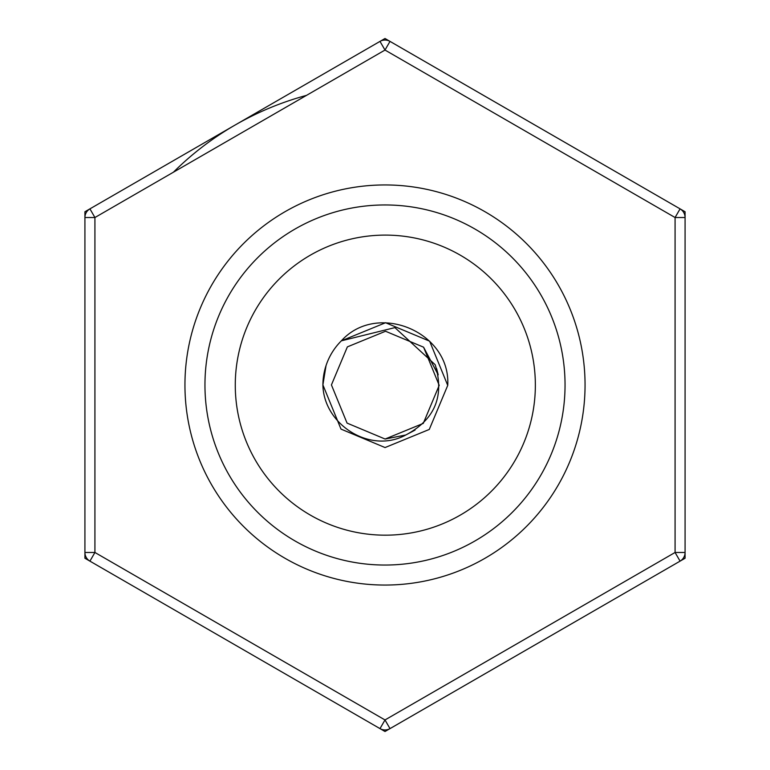 <?xml version="1.0" encoding="UTF-8"?>
<svg xmlns="http://www.w3.org/2000/svg" width="770" height="770" viewBox="0 0 770 770"><rect width="100%" height="100%" fill="white"/><g stroke="black" fill="none" stroke-linecap="round" stroke-linejoin="round"><path stroke-width="1.16" d="M306.498 95.374A300.079 300.079 0 0 0 173.423 172.201M429.631 341.177L447.736 385.385A62.418 62.418 0 0 0 447.726 384.095M385.067 447.553L341.004 429.102L322.9 384.894L341.004 429.102L385.067 447.553L429.275 429.448L447.736 385.385L429.275 429.448L385.067 447.553L341.004 429.102L322.9 384.894L341.004 429.102L385.067 447.553L429.275 429.448L447.736 385.385L429.275 429.448L385.067 447.553L341.004 429.102L322.9 384.894L341.004 429.102L385.067 447.553L429.275 429.448L447.736 385.385L429.275 429.448L385.067 447.553L341.004 429.102L322.9 384.894L341.004 429.102L385.067 447.553L429.275 429.448L447.736 385.385L429.275 429.448L385.067 447.553L341.004 429.102L322.9 384.894L341.004 429.102L385.067 447.553L429.275 429.448L447.736 385.385L429.275 429.448L385.067 447.553L341.004 429.102L322.9 384.894L341.004 429.102L385.067 447.553L429.275 429.448L447.736 385.385L429.275 429.448L385.067 447.553L341.004 429.102L322.9 384.894L341.004 429.102L385.067 447.553L429.275 429.448L447.736 385.385L429.275 429.448L385.067 447.553L341.004 429.102L322.9 384.894L341.004 429.102L385.067 447.553L429.275 429.448L447.736 385.385L429.631 341.177L385.568 322.726L341.36 340.831L385.568 322.726L429.631 341.177L447.736 385.385L429.631 341.177L385.568 322.726L341.36 340.831L385.568 322.726L429.631 341.177L447.736 385.385L429.631 341.177L385.568 322.726L341.36 340.831L385.568 322.726L429.631 341.177L447.736 385.385L429.631 341.177L385.568 322.726L341.36 340.831L385.568 322.726L429.631 341.177L447.736 385.385L429.631 341.177L385.568 322.726L429.631 341.177L447.736 385.385L429.631 341.177L385.568 322.726L341.36 340.831L385.568 322.726L429.631 341.177L447.736 385.385L429.631 341.177L385.568 322.726L341.36 340.831L385.568 322.726L429.631 341.177L447.736 385.385L429.631 341.177L385.568 322.726L341.36 340.831L385.568 322.726L429.631 341.177L447.736 385.385L429.631 341.177L385.568 322.726L341.36 340.831C377.271 301.147 450.825 331.957 447.736 385.385L429.275 429.448L385.067 447.553L341.004 429.102L322.9 384.894C323.544 424.405 370.091 454.416 405.742 435.012C434.848 419.631 444.665 396.194 435.185 364.72L394.904 327.616L341.36 340.831A62.418 62.418 0 0 0 322.9 384.894L326.037 365.615M322.9 384.894L341.004 429.102L385.067 447.553L429.275 429.448L447.736 385.385L429.275 429.448L385.067 447.553L341.004 429.102L322.9 384.894A62.418 62.418 0 0 0 322.909 386.184M239.037 351.755A150.035 150.035 0 0 1 418.697 238.864A150.035 150.035 0 0 1 531.598 418.524A150.035 150.035 0 0 1 351.938 531.416A150.035 150.035 0 0 1 239.037 351.755M565.045 385A180.045 180.045 0 0 0 385 204.955A180.045 180.045 0 0 0 204.955 385A180.045 180.045 0 0 0 385 565.045A180.045 180.045 0 0 0 565.045 385M184.944 385A200.056 200.056 0 0 1 385 184.944A200.056 200.056 0 0 1 585.056 385A200.056 200.056 0 0 1 385 585.056A200.056 200.056 0 0 1 184.944 385M685.079 217.525A10 10 0 0 0 683.741 212.52A10 10 0 0 1 685.079 217.525L685.079 552.475A10 10 0 0 1 680.074 561.138L675.078 552.475L675.078 217.525L685.079 217.525L685.079 211.75L385 38.5L84.921 211.75L84.921 217.525L94.922 217.525L94.922 552.475L385 719.95L675.078 552.475L685.079 552.475L685.079 558.25L390.005 728.613L385 719.95L379.995 728.613L385 731.5L390.005 728.613A10 10 0 0 1 379.995 728.613L89.926 561.138L94.922 552.475L84.921 552.475L84.921 558.25L89.926 561.138A10 10 0 0 1 86.259 557.48A10 10 0 0 0 89.926 561.138M415.078 430.074L405.742 435.012L415.078 430.074L405.742 435.012L415.078 430.074L405.742 435.012L415.078 430.074L405.742 435.012L415.078 430.074L405.742 435.012L385.106 439.035L347.058 423.096L331.427 384.923L347.366 346.885L385.529 331.254L423.577 347.183L438.217 374.846L423.577 347.183L385.529 331.254L347.366 346.885L331.427 384.923L347.058 423.096L385.106 439.035L423.269 423.394L439.208 385.337L423.269 423.394L385.106 439.035L347.058 423.096L331.427 384.923L347.366 346.885L385.529 331.254L423.577 347.183L439.208 385.356L423.269 423.394L385.106 439.035L347.058 423.096L331.427 384.923M385.529 331.254L423.577 347.183L439.208 385.356L423.269 423.394L385.106 439.035L347.058 423.096L331.427 384.923L347.366 346.885L385.529 331.254L423.577 347.183L439.208 385.356L423.269 423.394L385.106 439.035L347.058 423.096L331.427 384.923L347.366 346.885L385.529 331.254L423.577 347.183L439.208 385.356L423.269 423.394L385.106 439.035L347.058 423.096L331.427 384.923L347.366 346.885L385.529 331.254L423.577 347.183L439.208 385.356L423.269 423.394L385.106 439.035L423.269 423.394L439.208 385.356L423.577 347.183L385.529 331.254L347.366 346.885L331.427 384.923L347.058 423.096L331.427 384.923L347.366 346.885L385.529 331.254L423.577 347.183L439.208 385.356L423.577 347.183L385.529 331.254L347.366 346.885L331.427 384.923L347.058 423.096L385.106 439.035L423.269 423.394L439.208 385.356L423.577 347.183L385.529 331.254L347.366 346.885L331.427 384.923L347.058 423.096L385.106 439.035L423.269 423.394L439.208 385.356L423.577 347.183L385.529 331.254L347.366 346.885L331.427 384.923L347.058 423.096L385.106 439.035L423.269 423.394L439.208 385.356L423.577 347.183L385.529 331.254L347.366 346.885L331.427 384.923L347.058 423.096L385.106 439.035L423.269 423.394L439.208 385.356L423.577 347.183L385.529 331.254L347.366 346.885L331.427 384.923L347.058 423.096L385.106 439.035L423.269 423.394L385.106 439.035L347.058 423.096L331.427 384.923L347.366 346.885L385.529 331.254L423.577 347.183L439.208 385.356L423.269 423.394L385.106 439.035L347.058 423.096L331.427 384.923L347.366 346.885L385.529 331.254L423.577 347.183L439.208 385.356L423.269 423.394L385.106 439.035L347.058 423.096L331.427 384.923L347.366 346.885L385.529 331.254M423.269 423.394L385.106 439.035L347.058 423.096L331.427 384.923L347.366 346.885L385.529 331.254L423.577 347.183L439.208 385.356L423.269 423.394L385.106 439.035M379.995 41.388L89.926 208.863L379.995 41.388A10 10 0 0 1 390.005 41.388A10 10 0 0 0 379.995 41.388L385 50.05L390.005 41.388M84.921 552.475A10 10 0 0 0 86.259 557.48A10 10 0 0 1 84.921 552.475L84.921 217.525A10 10 0 0 1 89.926 208.863A10 10 0 0 0 84.921 217.525M683.741 212.52A10 10 0 0 0 680.074 208.863A10 10 0 0 1 683.741 212.52A10 10 0 0 0 680.074 208.863L675.078 217.525L385 50.05L94.922 217.525L89.926 208.863M436.638 368.695L438.178 374.672M423.298 423.365L439.208 385.327M438.188 374.73L435.185 364.72L438.188 374.73M680.074 561.138A10 10 0 0 0 685.079 552.475M379.995 728.613A10 10 0 0 0 390.005 728.613"/></g></svg>
